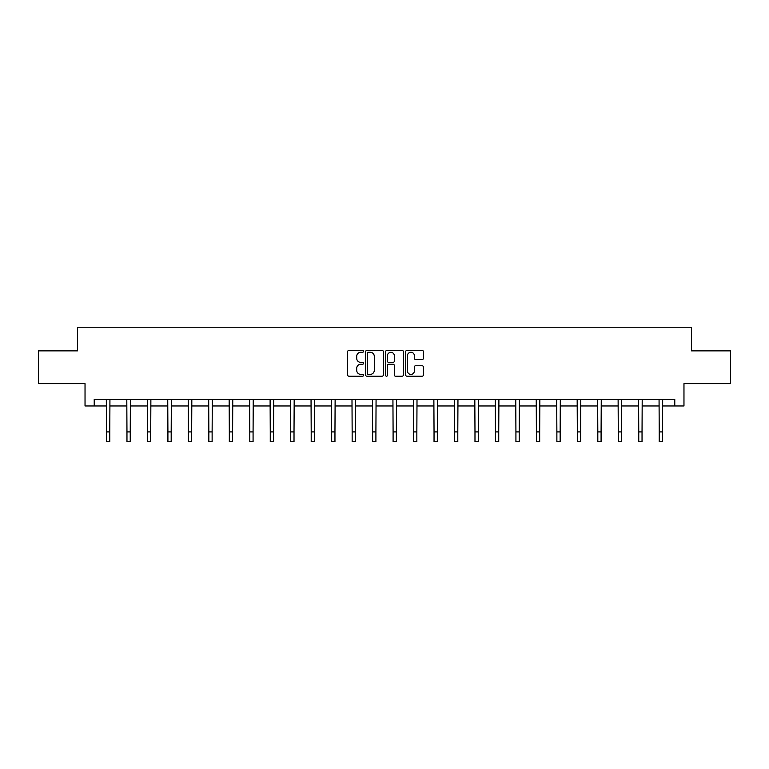 <?xml version="1.0" encoding="UTF-8"?>
<svg xmlns="http://www.w3.org/2000/svg" width="769" height="769" viewBox="0 0 769 769"><rect width="100%" height="100%" fill="white"/><g stroke="black" fill="none" stroke-linecap="round" stroke-linejoin="round"><path stroke-width="1.15" d="M363.506 351.346A0.904 0.904 0 0 0 362.603 350.443L348.915 350.443A1.288 1.288 0 0 0 347.626 351.731L347.626 374.916A1.288 1.288 0 0 0 348.915 376.204L362.603 376.204A0.904 0.904 0 0 0 363.506 375.301A0.904 0.904 0 0 0 362.603 374.407L360.834 374.407A4.124 4.124 0 0 1 356.71 370.283L356.71 368.351A4.124 4.124 0 0 1 360.834 364.227L362.603 364.227A0.904 0.904 0 0 0 363.506 363.324A0.904 0.904 0 0 0 362.603 362.42L360.834 362.42A4.124 4.124 0 0 1 356.71 358.306L356.71 356.374A4.124 4.124 0 0 1 360.834 352.25L362.603 352.25A0.904 0.904 0 0 0 363.506 351.346M422.143 359.527A1.288 1.288 0 0 0 423.431 358.239L423.431 351.731A1.288 1.288 0 0 0 422.143 350.443L406.945 350.443A1.288 1.288 0 0 0 405.657 351.731L405.657 374.916A1.288 1.288 0 0 0 406.945 376.204L422.143 376.204A1.288 1.288 0 0 0 423.431 374.916L423.431 367.063A1.288 1.288 0 0 0 422.143 365.775L415.644 365.775A1.288 1.288 0 0 0 414.356 367.063L414.356 370.956A3.441 3.441 0 0 1 410.906 374.407A3.441 3.441 0 0 1 407.464 370.956L407.464 355.691A3.441 3.441 0 0 1 410.906 352.25A3.441 3.441 0 0 1 414.356 355.691L414.356 358.239A1.288 1.288 0 0 0 415.644 359.527L422.143 359.527M94.222 405.974L94.222 399.419L674.778 399.419L674.778 405.974L683.968 405.974L683.968 383.664L730.55 383.664L730.55 350.856L691.446 350.856L691.446 327.238L77.554 327.238L77.554 350.856L38.45 350.856L38.45 383.664L85.032 383.664L85.032 405.974L106.487 405.974M383.375 351.731A1.288 1.288 0 0 0 382.087 350.443L366.89 350.443A1.288 1.288 0 0 0 365.602 351.731L365.602 374.916A1.288 1.288 0 0 0 366.89 376.204L382.087 376.204A1.288 1.288 0 0 0 383.375 374.916L383.375 351.731M386.913 350.443L402.11 350.443A1.288 1.288 0 0 1 403.398 351.731L403.398 374.916A1.288 1.288 0 0 1 402.11 376.204L395.612 376.204A1.288 1.288 0 0 1 394.324 374.916L394.324 365.515A1.288 1.288 0 0 0 393.036 364.227L388.72 364.227A1.288 1.288 0 0 0 387.432 365.515L387.432 375.301A0.904 0.904 0 0 1 386.528 376.204A0.904 0.904 0 0 1 385.625 375.301L385.625 351.731A1.288 1.288 0 0 1 386.913 350.443M109.775 405.974L126.962 405.974M130.24 405.974L147.437 405.974M150.714 405.974L167.911 405.974M171.189 405.974L188.376 405.974M191.664 405.974L208.851 405.974M212.129 405.974L229.325 405.974M232.603 405.974L249.79 405.974M253.078 405.974L270.265 405.974M273.543 405.974L290.74 405.974M294.018 405.974L311.205 405.974M314.492 405.974L331.679 405.974M334.957 405.974L352.154 405.974M355.432 405.974L372.629 405.974M375.906 405.974L393.094 405.974M396.371 405.974L413.568 405.974M416.846 405.974L434.043 405.974M437.321 405.974L454.508 405.974M457.795 405.974L474.982 405.974M478.26 405.974L495.457 405.974M498.735 405.974L515.922 405.974M519.21 405.974L536.397 405.974M539.675 405.974L556.871 405.974M560.149 405.974L577.336 405.974M580.624 405.974L597.811 405.974M601.089 405.974L618.286 405.974M621.563 405.974L638.76 405.974M642.038 405.974L659.225 405.974M662.513 405.974L674.778 405.974M368.303 352.25A0.904 0.904 0 0 0 367.399 353.154L367.399 373.503A0.904 0.904 0 0 0 368.303 374.407L370.168 374.407A4.124 4.124 0 0 0 374.292 370.283L374.292 356.374A4.124 4.124 0 0 0 370.168 352.25L368.303 352.25M394.324 355.759A3.441 3.441 0 0 0 390.873 352.317A3.441 3.441 0 0 0 387.432 355.759L387.432 361.132A1.288 1.288 0 0 0 388.72 362.42L393.036 362.42A1.288 1.288 0 0 0 394.324 361.132L394.324 355.759M106.324 399.419L106.487 431.918L109.775 431.918L109.938 399.419M106.487 431.918L106.487 441.762L109.775 441.762L109.775 431.918M126.798 399.419L126.962 431.918L130.24 431.918L130.413 399.419M126.962 431.918L126.962 441.762L130.24 441.762L130.24 431.918M147.273 399.419L147.437 431.918L150.714 431.918L150.878 399.419M147.437 431.918L147.437 441.762L150.714 441.762L150.714 431.918M167.738 399.419L167.911 431.918L171.189 431.918L171.352 399.419M167.911 431.918L167.911 441.762L171.189 441.762L171.189 431.918M188.213 399.419L188.376 431.918L191.664 431.918L191.827 399.419M188.376 431.918L188.376 441.762L191.664 441.762L191.664 431.918M208.687 399.419L208.851 431.918L212.129 431.918L212.302 399.419M208.851 431.918L208.851 441.762L212.129 441.762L212.129 431.918M229.152 399.419L229.325 431.918L232.603 431.918L232.767 399.419M229.325 431.918L229.325 441.762L232.603 441.762L232.603 431.918M249.627 399.419L249.79 431.918L253.078 431.918L253.241 399.419M249.79 431.918L249.79 441.762L253.078 441.762L253.078 431.918M270.102 399.419L270.265 431.918L273.543 431.918L273.716 399.419M270.265 431.918L270.265 441.762L273.543 441.762L273.543 431.918M290.567 399.419L290.74 431.918L294.018 431.918L294.181 399.419M290.74 431.918L290.74 441.762L294.018 441.762L294.018 431.918M311.041 399.419L311.205 431.918L314.492 431.918L314.656 399.419M311.205 431.918L311.205 441.762L314.492 441.762L314.492 431.918M331.516 399.419L331.679 431.918L334.957 431.918L335.13 399.419M331.679 431.918L331.679 441.762L334.957 441.762L334.957 431.918M351.991 399.419L352.154 431.918L355.432 431.918L355.595 399.419M352.154 431.918L352.154 441.762L355.432 441.762L355.432 431.918M372.456 399.419L372.629 431.918L375.906 431.918L376.07 399.419M372.629 431.918L372.629 441.762L375.906 441.762L375.906 431.918M392.93 399.419L393.094 431.918L396.371 431.918L396.544 399.419M393.094 431.918L393.094 441.762L396.371 441.762L396.371 431.918M413.405 399.419L413.568 431.918L416.846 431.918L417.009 399.419M413.568 431.918L413.568 441.762L416.846 441.762L416.846 431.918M433.87 399.419L434.043 431.918L437.321 431.918L437.484 399.419M434.043 431.918L434.043 441.762L437.321 441.762L437.321 431.918M454.344 399.419L454.508 431.918L457.795 431.918L457.959 399.419M454.508 431.918L454.508 441.762L457.795 441.762L457.795 431.918M474.819 399.419L474.982 431.918L478.26 431.918L478.433 399.419M474.982 431.918L474.982 441.762L478.26 441.762L478.26 431.918M495.284 399.419L495.457 431.918L498.735 431.918L498.898 399.419M495.457 431.918L495.457 441.762L498.735 441.762L498.735 431.918M515.759 399.419L515.922 431.918L519.21 431.918L519.373 399.419M515.922 431.918L515.922 441.762L519.21 441.762L519.21 431.918M536.233 399.419L536.397 431.918L539.675 431.918L539.848 399.419M536.397 431.918L536.397 441.762L539.675 441.762L539.675 431.918M556.698 399.419L556.871 431.918L560.149 431.918L560.313 399.419M556.871 431.918L556.871 441.762L560.149 441.762L560.149 431.918M577.173 399.419L577.336 431.918L580.624 431.918L580.787 399.419M577.336 431.918L577.336 441.762L580.624 441.762L580.624 431.918M597.648 399.419L597.811 431.918L601.089 431.918L601.262 399.419M597.811 431.918L597.811 441.762L601.089 441.762L601.089 431.918M618.122 399.419L618.286 431.918L621.563 431.918L621.727 399.419M618.286 431.918L618.286 441.762L621.563 441.762L621.563 431.918M638.587 399.419L638.76 431.918L642.038 431.918L642.202 399.419M638.76 431.918L638.76 441.762L642.038 441.762L642.038 431.918M659.062 399.419L659.225 431.918L662.513 431.918L662.676 399.419M659.225 431.918L659.225 441.762L662.513 441.762L662.513 431.918"/></g></svg>
